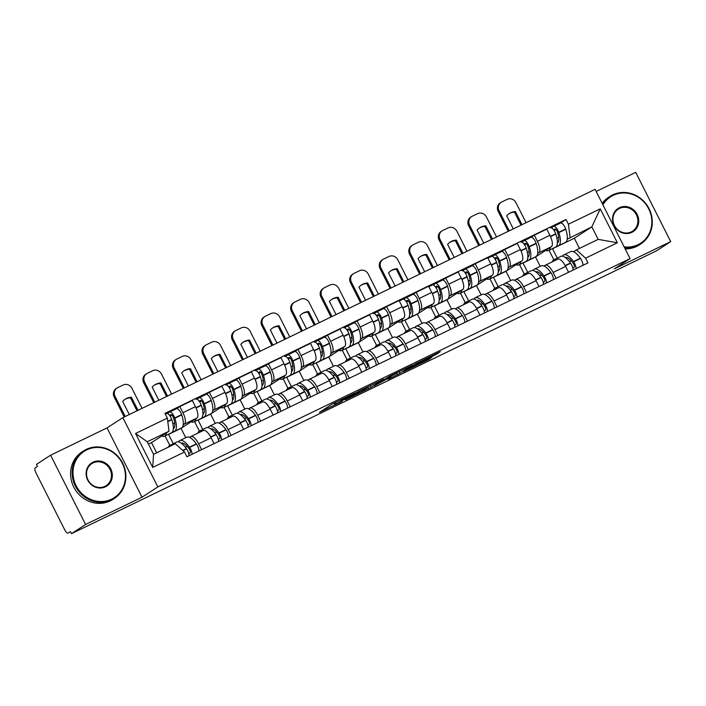<?xml version="1.0" encoding="UTF-8"?>
<svg xmlns="http://www.w3.org/2000/svg" width="706" height="706" viewBox="0 0 706 706"><rect width="100%" height="100%" fill="white"/><g stroke="black" fill="none" stroke-linecap="round" stroke-linejoin="round"><path stroke-width="1.06" d="M355.18 392.933L332.058 404.141L319.403 412.392L342.225 401.352L334.732 404.662L348.702 397.143L341.607 400.117L355.18 392.933M435.373 354.897L440.279 351.712L415.79 363.661L403.135 371.912L428.904 359.416L431.993 357.095L407.662 369.441L416.249 363.802L435.373 354.897L435.037 354.244M142.021 497.2L107.021 427.924L50.594 455.202L85.585 524.479L142.021 497.2L157.835 486.919L630.087 258.617L614.273 268.898L670.7 241.62L656.58 250.798L71.474 533.657L70.45 531.636L68.182 533.101A4.527 1.677 -115.8 0 0 68.253 533.065M85.585 524.479L71.474 533.657M383.64 379.21L357.986 391.609L345.331 399.861L371.1 387.356L383.605 379.148M389.447 376.289L412.666 365.134L400.002 373.386L388.062 379.272L390.824 376.863L374.056 385.988L389.447 376.289M50.594 455.202L36.483 464.38L37.497 466.401L35.3 467.831A4.527 1.677 -115.8 0 0 35.918 472.791L64.793 529.95A4.527 1.677 -115.8 0 0 68.182 533.101M107.021 427.924L122.844 417.643L595.096 189.34L630.087 258.617M670.7 241.62L635.709 172.343L596.164 191.458M189.535 437.393L190.682 436.643A10.422 3.865 64.2 0 1 190.841 436.555A10.422 3.865 64.2 0 1 198.642 443.809L201.598 449.678M169.511 433.775L168.54 434.402L173.252 443.73M185.749 437.694L181.036 428.365L196.85 418.076A10.422 3.865 -115.8 0 0 195.421 406.665L182.925 412.71A10.422 3.865 64.2 0 1 184.354 424.121L183.189 424.88M182.925 412.71L179.818 406.55L176.571 408.659M214.094 443.633L211.138 437.773A10.422 3.865 -115.8 0 0 203.337 430.51A10.422 3.865 -115.8 0 0 203.178 430.598M195.421 406.665L192.314 400.505L179.818 406.55M219.072 423.115L220.219 422.365A10.422 3.865 64.2 0 1 220.378 422.276A10.422 3.865 64.2 0 1 228.179 429.53L231.144 435.399M199.048 419.488L198.077 420.123L202.79 429.451M206.108 394.38L209.355 392.271L212.462 398.431A10.422 3.865 64.2 0 1 213.892 409.842L212.727 410.601M243.641 429.354L240.675 423.494A10.422 3.865 -115.8 0 0 232.874 416.231A10.422 3.865 -115.8 0 0 232.715 416.319M215.286 423.415L210.573 414.078L226.397 403.797A10.422 3.865 -115.8 0 0 224.967 392.386L221.852 386.226L209.355 392.271M248.609 408.827L249.756 408.086A10.422 3.865 64.2 0 1 249.915 407.997A10.422 3.865 64.2 0 1 257.716 415.252L260.682 421.12M228.585 405.209L227.614 405.844L232.327 415.172M235.645 380.102L238.893 377.992L242.008 384.152A10.422 3.865 64.2 0 1 243.438 395.563L242.264 396.322M273.178 415.075L270.213 409.206A10.422 3.865 -115.8 0 0 262.42 401.952A10.422 3.865 -115.8 0 0 262.261 402.041M244.823 409.127L240.111 399.799L255.934 389.518A10.422 3.865 -115.8 0 0 254.504 378.107L251.389 371.947L238.893 377.992M278.146 394.548L279.302 393.807A10.422 3.865 64.2 0 1 279.461 393.71A10.422 3.865 64.2 0 1 287.254 400.973L290.219 406.841M258.131 390.93L257.152 391.565L261.864 400.893M265.182 365.823L268.43 363.705L271.545 369.873A10.422 3.865 64.2 0 1 272.975 381.284L271.81 382.043M302.715 400.796L299.75 394.928A10.422 3.865 -115.8 0 0 291.957 387.673A10.422 3.865 -115.8 0 0 291.799 387.762M274.369 394.848L269.657 385.52L285.471 375.239A10.422 3.865 -115.8 0 0 284.041 363.828L280.935 357.668L268.43 363.705M307.692 380.269L308.84 379.519A10.422 3.865 64.2 0 1 308.999 379.431A10.422 3.865 64.2 0 1 316.8 386.694L319.756 392.554M287.669 376.651L286.698 377.286L291.41 386.614M294.729 351.544L297.976 349.426L301.083 355.586A10.422 3.865 64.2 0 1 302.512 366.996L301.347 367.755M332.252 386.517L329.296 380.649A10.422 3.865 -115.8 0 0 321.495 373.395A10.422 3.865 -115.8 0 0 321.336 373.483M303.907 380.569L299.194 371.241L315.008 360.96A10.422 3.865 -115.8 0 0 313.579 349.549L310.472 343.39L297.976 349.426M337.23 365.99L338.377 365.24A10.422 3.865 64.2 0 1 338.536 365.152A10.422 3.865 64.2 0 1 346.337 372.415L349.302 378.275M317.206 362.372L316.235 362.999L320.948 372.327M324.266 337.256L327.513 335.147L330.629 341.307A10.422 3.865 64.2 0 1 332.058 352.718L330.885 353.477M361.799 372.238L358.833 366.37A10.422 3.865 -115.8 0 0 351.032 359.107A10.422 3.865 -115.8 0 0 350.873 359.204M333.444 366.29L328.731 356.962L344.554 346.681A10.422 3.865 -115.8 0 0 343.125 335.271L340.01 329.111L327.513 335.147M366.767 351.712L367.923 350.961A10.422 3.865 64.2 0 1 368.073 350.873A10.422 3.865 64.2 0 1 375.874 358.127L378.84 363.996M346.752 348.093L345.772 348.72L350.485 358.048M353.803 322.977L357.051 320.868L360.166 327.028A10.422 3.865 64.2 0 1 361.596 338.439L360.431 339.198M391.336 357.951L388.371 352.091A10.422 3.865 -115.8 0 0 380.578 344.828A10.422 3.865 -115.8 0 0 380.419 344.916M362.981 352.012L358.269 342.684L374.092 332.394A10.422 3.865 -115.8 0 0 372.662 320.983L369.547 314.823L357.051 320.868M396.313 337.433L397.46 336.683A10.422 3.865 64.2 0 1 397.619 336.594A10.422 3.865 64.2 0 1 405.412 343.848L408.377 349.717M376.289 333.806L375.31 334.441L380.022 343.769M383.34 308.698L386.588 306.589L389.703 312.749A10.422 3.865 64.2 0 1 391.133 324.16L389.968 324.919M420.873 343.672L417.917 337.812A10.422 3.865 -115.8 0 0 410.115 330.549A10.422 3.865 -115.8 0 0 409.957 330.637M392.527 337.733L387.815 328.405L403.629 318.115A10.422 3.865 -115.8 0 0 402.199 306.704L399.093 300.544L386.588 306.589M425.85 323.145L426.998 322.404A10.422 3.865 64.2 0 1 427.156 322.315A10.422 3.865 64.2 0 1 434.958 329.57L437.914 335.438M405.826 319.527L404.856 320.162L409.568 329.49M412.886 294.42L416.134 292.31L419.24 298.47A10.422 3.865 64.2 0 1 420.67 309.881L419.505 310.64M450.419 329.393L447.454 323.524A10.422 3.865 -115.8 0 0 439.653 316.27A10.422 3.865 -115.8 0 0 439.494 316.359M422.064 323.445L417.352 314.117L433.166 303.836A10.422 3.865 -115.8 0 0 431.737 292.425L428.63 286.265L416.134 292.31M455.388 308.866L456.535 308.125A10.422 3.865 64.2 0 1 456.694 308.028A10.422 3.865 64.2 0 1 464.495 315.291L467.46 321.159M435.364 305.248L434.393 305.883L439.106 315.211M442.424 280.141L445.671 278.023L448.787 284.191A10.422 3.865 64.2 0 1 450.216 295.602L449.042 296.361M479.956 315.114L476.991 309.246A10.422 3.865 -115.8 0 0 469.19 301.991A10.422 3.865 -115.8 0 0 469.031 302.08M451.602 309.166L446.889 299.838L462.712 289.557A10.422 3.865 -115.8 0 0 461.283 278.146L458.168 271.986L445.671 278.023M484.925 294.587L486.081 293.837A10.422 3.865 64.2 0 1 486.24 293.749A10.422 3.865 64.2 0 1 494.032 301.012L496.998 306.872M464.91 290.969L463.93 291.604L468.643 300.933M471.961 265.862L475.209 263.744L478.324 269.904A10.422 3.865 64.2 0 1 479.753 281.315L478.589 282.073M509.494 300.835L506.529 294.967A10.422 3.865 -115.8 0 0 498.736 287.713A10.422 3.865 -115.8 0 0 498.577 287.801M481.139 294.887L476.426 285.559L492.25 275.278A10.422 3.865 -115.8 0 0 490.82 263.868L487.705 257.708L475.209 263.744M514.471 280.308L515.618 279.558A10.422 3.865 64.2 0 1 515.777 279.47A10.422 3.865 64.2 0 1 523.57 286.733L526.535 292.593M494.447 276.69L493.476 277.317L498.18 286.645M501.507 251.574L504.755 249.465L507.861 255.625A10.422 3.865 64.2 0 1 509.291 267.036L508.126 267.795M539.031 286.557L536.075 280.688A10.422 3.865 -115.8 0 0 528.273 273.425A10.422 3.865 -115.8 0 0 528.114 273.522M510.685 280.609L505.973 271.28L521.787 260.999A10.422 3.865 -115.8 0 0 520.357 249.589L517.251 243.429L504.755 249.465M544.008 266.03L545.156 265.279A10.422 3.865 64.2 0 1 545.314 265.191A10.422 3.865 64.2 0 1 553.116 272.445L556.072 278.314M523.984 262.411L523.014 263.038L527.726 272.366M531.044 237.295L534.292 235.186L537.398 241.346A10.422 3.865 64.2 0 1 538.828 252.757L537.663 253.516M568.577 272.269L565.612 266.409A10.422 3.865 -115.8 0 0 557.811 259.146A10.422 3.865 -115.8 0 0 557.652 259.234M540.222 266.33L535.51 257.002L551.333 246.721A10.422 3.865 -115.8 0 0 549.903 235.301L546.788 229.141L534.292 235.186M535.51 257.002L523.014 263.038M505.973 271.28L493.476 277.317M476.426 285.559L463.93 291.604M446.889 299.838L434.393 305.883M417.352 314.117L404.856 320.162M387.815 328.405L375.31 334.441M358.269 342.684L345.772 348.72M328.731 356.962L316.235 362.999M299.194 371.241L286.698 377.286M269.657 385.52L257.152 391.565M240.111 399.799L227.614 405.844M210.573 414.078L198.077 420.123M181.036 428.365L168.54 434.402M156.635 452.82L151.499 442.644L169.016 431.251L147.245 441.779L153.564 454.302L175.344 443.774L184.513 452.034L186.905 456.782L587.966 262.897L585.565 258.149L576.396 249.889L598.176 239.369L591.849 226.847L567.2 239.237M151.499 442.644L148.428 444.127M184.513 452.034L152.699 467.416L135.561 433.484L167.366 418.102L169.016 431.251M570.077 237.375L568.427 224.226L566.027 219.478L164.975 413.363L167.366 418.102M568.427 224.226L600.241 208.844L617.379 242.776L585.565 258.149M157.835 486.919L122.844 417.643M579.467 248.406L574.331 238.231L591.849 226.847L600.241 208.844M573.546 251.751L576.396 249.889M553.522 248.124L552.551 248.759L557.263 258.087M574.331 238.231L552.551 248.759M560.582 223.017L566.027 219.478M152.699 467.416L153.564 454.302M135.561 433.484L147.245 441.779M598.176 239.369L617.379 242.776M361.613 389.906L348.738 398.069L360.51 392.059L368.426 386.844L361.543 389.774M397.257 372.989L384.285 379.784L397.257 372.989M169.652 415.481L170.852 414.696A2.771 1.033 64.2 0 1 170.896 414.669A2.771 1.033 64.2 0 1 173.367 417.546L173.473 417.846A14.27 5.295 64.2 0 1 173.385 428.613A14.27 5.295 64.2 0 1 173.349 428.63M172.67 431.569A17.209 6.389 -115.8 0 0 174.453 431.384L181.363 428.039A17.209 6.389 -115.8 0 0 181.619 427.898A17.209 6.389 -115.8 0 0 181.724 414.907L181.627 414.616A5.719 2.118 -115.8 0 0 176.526 408.677A5.719 2.118 -115.8 0 0 176.438 408.73L169.705 411.986M174.453 431.384A17.209 6.389 -115.8 0 0 174.709 431.234A17.209 6.389 -115.8 0 0 174.814 418.243L174.717 417.952A5.719 2.118 -115.8 0 0 169.616 412.022A5.719 2.118 -115.8 0 0 169.528 412.066L167.366 413.469M165.345 414.095L166.501 413.531A5.719 2.118 64.2 0 1 166.581 413.487A5.719 2.118 64.2 0 1 171.682 419.417L171.787 419.708A17.209 6.389 64.2 0 1 171.682 432.699A17.209 6.389 64.2 0 1 171.417 432.849L164.507 436.193A17.209 6.389 -115.8 0 0 164.772 436.043A17.209 6.389 -115.8 0 0 166.342 432.99M161.656 436.043A17.209 6.389 -115.8 0 0 164.507 436.193M172.123 445.336A17.209 6.389 -115.8 0 0 169.828 445.389L176.738 442.044A17.209 6.389 64.2 0 1 186.41 448.663L186.578 448.91A5.719 2.118 64.2 0 1 188.979 455.785M165.045 435.929L169.819 445.389A17.209 6.389 -115.8 0 0 168.355 447.154M192.006 454.32A5.719 2.118 -115.8 0 0 189.614 447.445L189.437 447.198A17.209 6.389 -115.8 0 0 179.765 440.579A17.209 6.389 -115.8 0 0 178.521 441.859M198.915 450.975A5.719 2.118 -115.8 0 0 196.524 444.1L196.347 443.853A17.209 6.389 -115.8 0 0 186.675 437.243L179.765 440.579M181.248 443.147A14.27 5.295 64.2 0 1 189.067 448.716L189.234 448.963A2.771 1.033 64.2 0 1 190.135 452.864L188.784 453.746M185.466 447.392L186.596 446.66A14.27 5.295 64.2 0 1 186.437 445.557M186.596 446.66L185.36 447.26M174.691 423.062A14.27 5.295 64.2 0 1 174.656 423.035L172.917 423.874M170.19 416.275L171.955 415.128M142.065 408.35L131.934 388.291A6.795 6.301 57 0 0 123.197 384.982L117.699 387.638A6.795 6.301 57 0 0 117.055 388A6.795 6.301 57 0 0 115.078 396.437L114.16 397.037L124.23 416.972M125.209 416.496L115.078 396.437M137.008 410.795L130.451 397.813A14.041 13.026 57 0 0 124.785 399.481M114.16 397.037A6.795 6.301 -123 0 1 116.137 388.6L117.055 388M129.286 414.528L122.667 401.423A14.041 13.026 57 0 1 125.244 399.172A14.041 13.026 57 0 1 131.378 397.213L130.451 397.813M137.997 410.318L131.378 397.213M199.189 401.202L200.389 400.417A2.771 1.033 64.2 0 1 200.433 400.39A2.771 1.033 64.2 0 1 202.913 403.267L203.01 403.567A14.27 5.295 64.2 0 1 202.922 414.334A14.27 5.295 64.2 0 1 202.896 414.351M202.207 417.29A17.209 6.389 -115.8 0 0 203.99 417.105L210.9 413.76A17.209 6.389 -115.8 0 0 211.165 413.619A17.209 6.389 -115.8 0 0 211.262 400.629L211.165 400.328A5.719 2.118 -115.8 0 0 206.064 394.398A5.719 2.118 -115.8 0 0 205.975 394.451L199.251 397.699M203.99 417.105A17.209 6.389 -115.8 0 0 204.246 416.955A17.209 6.389 -115.8 0 0 204.352 403.964L204.255 403.673A5.719 2.118 -115.8 0 0 199.154 397.743A5.719 2.118 -115.8 0 0 199.066 397.787L196.912 399.19M196.127 399.208L196.039 399.252A5.719 2.118 64.2 0 1 196.127 399.208A5.719 2.118 64.2 0 1 201.228 405.138L201.325 405.429A17.209 6.389 64.2 0 1 201.219 418.42A17.209 6.389 64.2 0 1 200.954 418.57L194.044 421.906A17.209 6.389 -115.8 0 0 194.309 421.764A17.209 6.389 -115.8 0 0 195.88 418.711M191.194 421.756A17.209 6.389 -115.8 0 0 194.044 421.906M201.987 431.163A17.209 6.389 -115.8 0 0 199.366 431.11L206.276 427.765A17.209 6.389 64.2 0 1 215.948 434.384L216.115 434.622A5.719 2.118 64.2 0 1 218.516 441.506M194.582 421.65L199.366 431.11A17.209 6.389 -115.8 0 0 197.777 433.202M221.543 440.041A5.719 2.118 -115.8 0 0 219.151 433.157L218.975 432.919A17.209 6.389 -115.8 0 0 209.303 426.3A17.209 6.389 -115.8 0 0 208.058 427.58M228.453 436.696A5.719 2.118 -115.8 0 0 226.061 429.822L225.885 429.575A17.209 6.389 -115.8 0 0 216.221 422.956L209.303 426.3M210.785 428.869A14.27 5.295 64.2 0 1 218.604 434.437L218.781 434.684A2.771 1.033 64.2 0 1 219.672 438.585L218.322 439.467M215.003 433.113L216.133 432.381A14.27 5.295 64.2 0 1 215.974 431.278M216.133 432.381L214.898 432.981M204.228 408.783A14.27 5.295 64.2 0 1 204.193 408.748L202.454 409.595M199.736 401.996L201.492 400.849M171.602 394.072L161.471 374.012A6.795 6.301 57 0 0 152.734 370.703L147.245 373.35A6.795 6.301 57 0 0 146.601 373.721A6.795 6.301 57 0 0 144.624 382.158L143.697 382.758L153.767 402.694M154.755 402.217L144.624 382.158M166.545 396.516L159.988 383.534A14.041 13.026 57 0 0 154.323 385.202M143.697 382.758A6.795 6.301 -123 0 1 145.674 374.312L146.601 373.721M158.824 400.249L152.205 387.144A14.041 13.026 57 0 1 154.782 384.894A14.041 13.026 57 0 1 160.915 382.934L159.988 383.534M167.534 396.04L160.915 382.934M228.726 386.914L229.935 386.138A2.771 1.033 64.2 0 1 229.98 386.111A2.771 1.033 64.2 0 1 232.45 388.988L232.548 389.28A14.27 5.295 64.2 0 1 232.459 400.046A14.27 5.295 64.2 0 1 232.433 400.073M231.745 403.011A17.209 6.389 -115.8 0 0 233.527 402.826L240.437 399.481A17.209 6.389 -115.8 0 0 240.702 399.331A17.209 6.389 -115.8 0 0 240.808 386.35L240.702 386.05A5.719 2.118 -115.8 0 0 235.601 380.119A5.719 2.118 -115.8 0 0 235.522 380.163L228.788 383.42M233.527 402.826A17.209 6.389 -115.8 0 0 233.792 402.676A17.209 6.389 -115.8 0 0 233.889 389.686L233.792 389.394A5.719 2.118 -115.8 0 0 228.691 383.464A5.719 2.118 -115.8 0 0 228.603 383.508L226.45 384.911M225.664 384.929L225.576 384.973A5.719 2.118 64.2 0 1 225.664 384.929A5.719 2.118 64.2 0 1 230.765 390.859L230.862 391.15A17.209 6.389 64.2 0 1 230.756 404.141A17.209 6.389 64.2 0 1 230.5 404.291L223.59 407.627A17.209 6.389 -115.8 0 0 223.846 407.486A17.209 6.389 -115.8 0 0 225.417 404.432M220.731 407.477A17.209 6.389 -115.8 0 0 223.59 407.627M231.524 416.884A17.209 6.389 -115.8 0 0 228.903 416.822L235.813 413.487A17.209 6.389 64.2 0 1 245.485 420.096L245.662 420.344A5.719 2.118 64.2 0 1 248.053 427.218M228.903 416.822A17.209 6.389 -115.8 0 0 227.323 418.914M251.08 425.753A5.719 2.118 -115.8 0 0 248.689 418.879L248.512 418.632A17.209 6.389 -115.8 0 0 238.849 412.022A17.209 6.389 -115.8 0 0 237.595 413.301M257.999 422.417A5.719 2.118 -115.8 0 0 255.598 415.543L255.431 415.296A17.209 6.389 -115.8 0 0 245.759 408.677L238.849 412.022M228.903 416.831L224.12 407.371M240.322 414.59A14.27 5.295 64.2 0 1 248.141 420.158L248.318 420.397A2.771 1.033 64.2 0 1 249.218 424.306L247.859 425.188M244.55 418.834L245.67 418.102A14.27 5.295 64.2 0 1 245.52 416.999M245.67 418.102L244.444 418.693M233.765 394.504A14.27 5.295 64.2 0 1 233.739 394.469L231.992 395.316M229.273 387.718L231.03 386.57M201.148 379.793L191.017 359.733A6.795 6.301 57 0 0 182.272 356.415L176.782 359.072A6.795 6.301 57 0 0 176.138 359.433A6.795 6.301 57 0 0 174.161 367.879L173.235 368.479L183.304 388.415M184.292 387.938L174.161 367.879M196.091 382.237L189.535 369.256A14.041 13.026 57 0 0 183.869 370.924M173.235 368.479A6.795 6.301 -123 0 1 175.22 360.034L176.138 359.433M188.361 385.97L181.742 372.865A14.041 13.026 57 0 1 184.319 370.615A14.041 13.026 57 0 1 190.452 368.656L189.535 369.256M197.071 381.761L190.452 368.656M258.272 372.636L259.473 371.85A2.771 1.033 64.2 0 1 259.517 371.833A2.771 1.033 64.2 0 1 261.988 374.709L262.085 375.001A14.27 5.295 64.2 0 1 262.005 385.767A14.27 5.295 64.2 0 1 261.97 385.785M261.291 388.732A17.209 6.389 -115.8 0 0 263.064 388.547L269.974 385.202A17.209 6.389 -115.8 0 0 270.239 385.052A17.209 6.389 -115.8 0 0 270.345 372.062L270.248 371.771A5.719 2.118 -115.8 0 0 265.147 365.84A5.719 2.118 -115.8 0 0 265.059 365.885L258.325 369.141M263.064 388.547A17.209 6.389 -115.8 0 0 263.329 388.397A17.209 6.389 -115.8 0 0 263.435 375.407L263.329 375.115A5.719 2.118 -115.8 0 0 258.237 369.176A5.719 2.118 -115.8 0 0 258.149 369.229L255.987 370.632M255.201 370.641L255.113 370.694A5.719 2.118 64.2 0 1 255.201 370.641A5.719 2.118 64.2 0 1 260.302 376.58L260.399 376.872A17.209 6.389 64.2 0 1 260.302 389.862A17.209 6.389 64.2 0 1 260.037 390.012L253.127 393.348A17.209 6.389 -115.8 0 0 253.383 393.198A17.209 6.389 -115.8 0 0 254.963 390.153M250.268 393.198A17.209 6.389 -115.8 0 0 253.127 393.348M261.07 402.605A17.209 6.389 -115.8 0 0 258.44 402.544L265.359 399.208A17.209 6.389 64.2 0 1 275.022 405.818L275.199 406.065A5.719 2.118 64.2 0 1 277.59 412.939M253.666 393.092L258.44 402.552A17.209 6.389 -115.8 0 0 256.86 404.635M280.626 411.474A5.719 2.118 -115.8 0 0 278.226 404.6L278.058 404.353A17.209 6.389 -115.8 0 0 268.386 397.743A17.209 6.389 -115.8 0 0 267.133 399.022M287.536 408.139A5.719 2.118 -115.8 0 0 285.136 401.264L284.968 401.017A17.209 6.389 -115.8 0 0 275.296 394.398L268.386 397.743M269.868 400.311A14.27 5.295 64.2 0 1 277.679 405.871L277.855 406.118A2.771 1.033 64.2 0 1 278.755 410.027L277.405 410.91M274.087 404.556L275.216 403.823A14.27 5.295 64.2 0 1 275.058 402.72M275.216 403.823L273.981 404.414M263.312 380.225A14.27 5.295 64.2 0 1 263.276 380.19L261.538 381.037M258.811 373.439L260.567 372.291M230.685 365.505L220.554 345.455A6.795 6.301 57 0 0 211.809 342.136L206.32 344.793A6.795 6.301 57 0 0 205.675 345.155A6.795 6.301 57 0 0 203.699 353.6L202.781 354.2L212.85 374.136M213.83 373.659L203.699 353.6M225.629 367.95L219.072 354.968A14.041 13.026 57 0 0 213.406 356.645M202.781 354.2A6.795 6.301 -123 0 1 204.758 345.755L205.675 345.155M217.907 371.691L211.279 358.586A14.041 13.026 57 0 1 213.856 356.336A14.041 13.026 57 0 1 219.99 354.377L219.072 354.968M226.617 367.482L219.99 354.377M287.81 358.357L289.01 357.571A2.771 1.033 64.2 0 1 289.054 357.554A2.771 1.033 64.2 0 1 291.525 360.431L291.631 360.722A14.27 5.295 64.2 0 1 291.543 371.488A14.27 5.295 64.2 0 1 291.516 371.506M290.828 374.445A17.209 6.389 -115.8 0 0 292.611 374.259L299.52 370.924A17.209 6.389 -115.8 0 0 299.776 370.774A17.209 6.389 -115.8 0 0 299.882 357.783L299.785 357.492A5.719 2.118 -115.8 0 0 294.684 351.562A5.719 2.118 -115.8 0 0 294.596 351.606L287.863 354.862M292.611 374.259A17.209 6.389 -115.8 0 0 292.866 374.118A17.209 6.389 -115.8 0 0 292.972 361.128L292.875 360.837A5.719 2.118 -115.8 0 0 287.774 354.897A5.719 2.118 -115.8 0 0 287.686 354.95L285.524 356.353M284.747 356.362L284.659 356.415A5.719 2.118 64.2 0 1 284.747 356.362A5.719 2.118 64.2 0 1 289.839 362.293L289.945 362.593A17.209 6.389 64.2 0 1 289.839 375.583A17.209 6.389 64.2 0 1 289.575 375.724L282.665 379.069A17.209 6.389 -115.8 0 0 282.93 378.919A17.209 6.389 -115.8 0 0 284.5 375.874M279.814 378.919A17.209 6.389 -115.8 0 0 282.665 379.069M290.607 388.326A17.209 6.389 -115.8 0 0 287.986 388.265L294.896 384.929A17.209 6.389 64.2 0 1 304.568 391.539L304.736 391.786A5.719 2.118 64.2 0 1 307.136 398.661M287.986 388.265A17.209 6.389 -115.8 0 0 286.398 390.356M310.163 397.196A5.719 2.118 -115.8 0 0 307.772 390.321L307.595 390.074A17.209 6.389 -115.8 0 0 297.923 383.464A17.209 6.389 -115.8 0 0 296.679 384.744M317.073 393.851A5.719 2.118 -115.8 0 0 314.682 386.976L314.505 386.738A17.209 6.389 -115.8 0 0 304.833 380.119L297.923 383.464M287.977 388.265L283.203 378.813M299.406 386.032A14.27 5.295 64.2 0 1 307.225 391.592L307.392 391.839A2.771 1.033 64.2 0 1 308.293 395.748L306.942 396.622M303.624 390.277L304.754 389.544A14.27 5.295 64.2 0 1 304.595 388.441M304.754 389.544L303.518 390.136M292.849 365.946A14.27 5.295 64.2 0 1 292.813 365.911L291.075 366.749M288.348 359.151L290.113 358.013M260.223 351.226L250.092 331.176A6.795 6.301 57 0 0 241.355 327.858L235.857 330.514A6.795 6.301 57 0 0 235.222 330.876A6.795 6.301 57 0 0 233.236 339.321L232.318 339.921L242.387 359.848M243.367 359.38L233.236 339.321M255.166 353.671L248.609 340.689A14.041 13.026 57 0 0 242.943 342.366M232.318 339.921A6.795 6.301 -123 0 1 234.295 331.476L235.222 330.876M247.444 357.404L240.825 344.307A14.041 13.026 57 0 1 243.402 342.057A14.041 13.026 57 0 1 249.536 340.089L248.609 340.689M256.154 353.194L249.536 340.089M317.347 344.078L318.556 343.292A2.771 1.033 64.2 0 1 318.591 343.266A2.771 1.033 64.2 0 1 321.071 346.152L321.168 346.443A14.27 5.295 64.2 0 1 321.08 357.21A14.27 5.295 64.2 0 1 321.053 357.227M320.365 360.166A17.209 6.389 -115.8 0 0 322.148 359.981L329.058 356.645A17.209 6.389 -115.8 0 0 329.323 356.495A17.209 6.389 -115.8 0 0 329.42 343.504L329.323 343.213A5.719 2.118 -115.8 0 0 324.222 337.274A5.719 2.118 -115.8 0 0 324.133 337.327L317.409 340.583M322.148 359.981A17.209 6.389 -115.8 0 0 322.404 359.839A17.209 6.389 -115.8 0 0 322.51 346.849L322.413 346.549A5.719 2.118 -115.8 0 0 317.312 340.619A5.719 2.118 -115.8 0 0 317.223 340.671L315.07 342.075M314.285 342.083L314.196 342.136A5.719 2.118 64.2 0 1 314.285 342.083A5.719 2.118 64.2 0 1 319.386 348.014L319.483 348.314A17.209 6.389 64.2 0 1 319.377 361.295A17.209 6.389 64.2 0 1 319.121 361.446L312.202 364.79A17.209 6.389 -115.8 0 0 312.467 364.64A17.209 6.389 -115.8 0 0 314.038 361.587M309.352 364.64A17.209 6.389 -115.8 0 0 312.202 364.79M320.145 374.048A17.209 6.389 -115.8 0 0 317.524 373.986L324.433 370.641A17.209 6.389 64.2 0 1 334.106 377.26L334.282 377.507A5.719 2.118 64.2 0 1 336.674 384.382M312.74 364.525L317.524 373.986A17.209 6.389 -115.8 0 0 315.935 376.077M339.701 382.917A5.719 2.118 -115.8 0 0 337.309 376.042L337.133 375.795A17.209 6.389 -115.8 0 0 327.46 369.176A17.209 6.389 -115.8 0 0 326.216 370.456M346.611 379.572A5.719 2.118 -115.8 0 0 344.219 372.697L344.043 372.45A17.209 6.389 -115.8 0 0 334.379 365.84L327.46 369.176M328.943 371.744A14.27 5.295 64.2 0 1 336.762 377.313L336.938 377.56A2.771 1.033 64.2 0 1 337.83 381.469L336.48 382.343M333.161 375.989L334.291 375.257A14.27 5.295 64.2 0 1 334.132 374.162M334.291 375.257L333.055 375.857M322.386 351.659A14.27 5.295 64.2 0 1 322.36 351.632L320.612 352.47M317.894 344.872L319.65 343.734M289.76 336.947L279.629 316.888A6.795 6.301 57 0 0 270.892 313.579L265.403 316.235A6.795 6.301 57 0 0 264.759 316.597A6.795 6.301 57 0 0 262.782 325.042L261.855 325.642L271.925 345.569M272.913 345.093L262.782 325.042M284.712 339.392L278.146 326.41A14.041 13.026 57 0 0 272.481 328.087M261.855 325.642A6.795 6.301 -123 0 1 263.832 317.197L264.759 316.597M276.981 343.125L270.363 330.02A14.041 13.026 57 0 1 272.94 327.769A14.041 13.026 57 0 1 279.073 325.81L278.146 326.41M285.692 338.915L279.073 325.81M111.663 499.142A27.631 25.628 57 0 0 122.314 463.33A27.631 25.628 57 0 0 86.767 449.863A27.631 25.628 57 0 0 76.116 485.666A27.631 25.628 57 0 0 111.663 499.142M86.247 449.395A28.311 26.263 -123 0 1 121.891 461.742A28.311 26.263 -123 0 1 114.434 498.374A28.311 26.263 -123 0 1 111.76 499.883A28.311 26.263 -123 0 1 76.124 487.537A28.311 26.263 -123 0 1 83.573 450.905A28.311 26.263 -123 0 1 86.247 449.395M105.441 486.822A13.82 12.814 -123 0 1 87.668 480.08A13.82 12.814 -123 0 1 92.989 462.183A13.82 12.814 -123 0 1 110.763 468.916A13.82 12.814 -123 0 1 105.441 486.822M93.086 462.924A13.14 12.187 57 0 0 91.842 463.621A13.14 12.187 57 0 0 88.382 480.627A13.14 12.187 57 0 0 104.92 486.355A13.14 12.187 57 0 0 106.165 485.649A13.14 12.187 57 0 0 109.624 468.652A13.14 12.187 57 0 0 93.086 462.924M114.434 498.374L112.872 499.389A28.311 26.263 -123 0 1 110.198 500.898A28.311 26.263 -123 0 1 74.562 488.552A28.311 26.263 -123 0 1 82.011 451.919L83.573 450.905M624.157 246.862A27.631 25.628 57 0 0 638.074 244.655A27.631 25.628 57 0 0 648.726 208.852A27.631 25.628 57 0 0 613.179 195.377A27.631 25.628 57 0 0 602.933 204.855M602.518 204.034A28.311 26.263 -123 0 1 609.984 196.418A28.311 26.263 -123 0 1 612.658 194.909A28.311 26.263 -123 0 1 648.293 207.255A28.311 26.263 -123 0 1 640.845 243.897A28.311 26.263 -123 0 1 638.162 245.406A28.311 26.263 -123 0 1 624.598 247.735M631.852 232.336A13.82 12.814 -123 0 1 614.079 225.602A13.82 12.814 -123 0 1 619.4 207.696A13.82 12.814 -123 0 1 637.174 214.43A13.82 12.814 -123 0 1 631.852 232.336M619.497 208.446A13.14 12.187 57 0 0 618.253 209.144A13.14 12.187 57 0 0 614.794 226.141A13.14 12.187 57 0 0 631.332 231.868A13.14 12.187 57 0 0 632.576 231.171A13.14 12.187 57 0 0 636.035 214.174A13.14 12.187 57 0 0 619.497 208.446M640.845 243.897L639.283 244.911A28.311 26.263 -123 0 1 636.609 246.42A28.311 26.263 -123 0 1 625.172 248.883M602.156 203.31A28.311 26.263 -123 0 1 608.422 197.433L609.984 196.418M346.884 329.799L348.093 329.014A2.771 1.033 64.2 0 1 348.137 328.987A2.771 1.033 64.2 0 1 350.608 331.864L350.705 332.164A14.27 5.295 64.2 0 1 350.617 342.931A14.27 5.295 64.2 0 1 350.591 342.948M349.902 345.887A17.209 6.389 -115.8 0 0 351.685 345.702L358.595 342.357A17.209 6.389 -115.8 0 0 358.86 342.216A17.209 6.389 -115.8 0 0 358.966 329.225L358.86 328.934A5.719 2.118 -115.8 0 0 353.768 322.995A5.719 2.118 -115.8 0 0 353.68 323.048L346.946 326.304M351.685 345.702A17.209 6.389 -115.8 0 0 351.95 345.552A17.209 6.389 -115.8 0 0 352.047 332.57L351.95 332.27A5.719 2.118 -115.8 0 0 346.849 326.34A5.719 2.118 -115.8 0 0 346.77 326.384L344.607 327.787M343.822 327.805L343.734 327.849A5.719 2.118 64.2 0 1 343.822 327.805A5.719 2.118 64.2 0 1 348.923 333.735L349.02 334.026A17.209 6.389 64.2 0 1 348.914 347.017A17.209 6.389 64.2 0 1 348.658 347.167L341.748 350.511A17.209 6.389 -115.8 0 0 342.004 350.361A17.209 6.389 -115.8 0 0 343.575 347.308M338.889 350.361A17.209 6.389 -115.8 0 0 341.748 350.511M349.691 359.76A17.209 6.389 -115.8 0 0 347.061 359.707L353.971 356.362A17.209 6.389 64.2 0 1 363.643 362.981L363.819 363.228A5.719 2.118 64.2 0 1 366.211 370.103M342.278 350.247L347.061 359.707A17.209 6.389 -115.8 0 0 345.481 361.799M369.247 368.638A5.719 2.118 -115.8 0 0 366.846 361.763L366.67 361.516A17.209 6.389 -115.8 0 0 357.007 354.897A17.209 6.389 -115.8 0 0 355.753 356.177M376.157 365.293A5.719 2.118 -115.8 0 0 373.756 358.419L373.589 358.171A17.209 6.389 -115.8 0 0 363.917 351.562L357.007 354.897M358.48 357.465A14.27 5.295 64.2 0 1 366.299 363.034L366.476 363.281A2.771 1.033 64.2 0 1 367.376 367.182L366.017 368.064M362.707 361.71L363.828 360.978A14.27 5.295 64.2 0 1 363.678 359.875M363.828 360.978L362.602 361.578M351.923 337.38A14.27 5.295 64.2 0 1 351.897 337.353L350.15 338.192M347.431 330.593L349.188 329.455M319.306 322.668L309.175 302.609A6.795 6.301 57 0 0 300.429 299.3L294.94 301.956A6.795 6.301 57 0 0 294.296 302.318A6.795 6.301 57 0 0 292.319 310.755L291.393 311.355L301.462 331.29M302.45 330.814L292.319 310.755M314.249 325.113L307.692 312.131A14.041 13.026 57 0 0 302.027 313.799M291.393 311.355A6.795 6.301 -123 0 1 293.378 302.918L294.296 302.318M306.519 328.846L299.9 315.741A14.041 13.026 57 0 1 302.477 313.49A14.041 13.026 57 0 1 308.61 311.531L307.692 312.131M315.229 324.636L308.61 311.531M376.43 315.52L377.631 314.735A2.771 1.033 64.2 0 1 377.675 314.708A2.771 1.033 64.2 0 1 380.146 317.585L380.243 317.885A14.27 5.295 64.2 0 1 380.163 328.652A14.27 5.295 64.2 0 1 380.128 328.669M379.449 331.608A17.209 6.389 -115.8 0 0 381.222 331.423L388.141 328.078A17.209 6.389 -115.8 0 0 388.397 327.937A17.209 6.389 -115.8 0 0 388.503 314.947L388.406 314.647A5.719 2.118 -115.8 0 0 383.305 308.716A5.719 2.118 -115.8 0 0 383.217 308.769L376.483 312.017M381.222 331.423A17.209 6.389 -115.8 0 0 381.487 331.273A17.209 6.389 -115.8 0 0 381.593 318.282L381.487 317.991A5.719 2.118 -115.8 0 0 376.395 312.061A5.719 2.118 -115.8 0 0 376.307 312.105L374.145 313.508M373.359 313.526L373.271 313.57A5.719 2.118 64.2 0 1 373.359 313.526A5.719 2.118 64.2 0 1 378.46 319.456L378.557 319.747A17.209 6.389 64.2 0 1 378.46 332.738A17.209 6.389 64.2 0 1 378.195 332.888L371.285 336.224A17.209 6.389 -115.8 0 0 371.55 336.082A17.209 6.389 -115.8 0 0 373.121 333.029M368.435 336.074A17.209 6.389 -115.8 0 0 371.285 336.224M379.228 345.481A17.209 6.389 -115.8 0 0 376.607 345.428L383.517 342.083A17.209 6.389 64.2 0 1 393.18 348.702L393.357 348.94A5.719 2.118 64.2 0 1 395.748 355.824M371.824 335.968L376.598 345.428A17.209 6.389 -115.8 0 0 375.018 347.52M398.784 354.359A5.719 2.118 -115.8 0 0 396.384 347.476L396.216 347.237A17.209 6.389 -115.8 0 0 386.544 340.619A17.209 6.389 -115.8 0 0 385.291 341.898M405.694 351.014A5.719 2.118 -115.8 0 0 403.302 344.14L403.126 343.893A17.209 6.389 -115.8 0 0 393.454 337.274L386.544 340.619M388.026 343.187A14.27 5.295 64.2 0 1 395.837 348.755L396.013 349.002A2.771 1.033 64.2 0 1 396.913 352.903L395.563 353.785M392.245 347.431L393.374 346.699A14.27 5.295 64.2 0 1 393.216 345.596M393.374 346.699L392.139 347.299M381.469 323.101A14.27 5.295 64.2 0 1 381.434 323.066L379.696 323.913M376.969 316.314L378.734 315.167M348.843 308.39L338.712 288.33A6.795 6.301 57 0 0 329.967 285.021L324.478 287.669A6.795 6.301 57 0 0 323.833 288.039A6.795 6.301 57 0 0 321.857 296.476L320.939 297.076L331.008 317.012M331.988 316.535L321.857 296.476M343.787 310.834L337.23 297.853A14.041 13.026 57 0 0 331.564 299.52M320.939 297.076A6.795 6.301 -123 0 1 322.916 288.63L323.833 288.039M336.065 314.567L329.437 301.462A14.041 13.026 57 0 1 332.014 299.212A14.041 13.026 57 0 1 338.148 297.252L337.23 297.853M344.775 310.358L338.148 297.252M405.968 301.233L407.168 300.456A2.771 1.033 64.2 0 1 407.212 300.429A2.771 1.033 64.2 0 1 409.683 303.306L409.789 303.598A14.27 5.295 64.2 0 1 409.701 314.364A14.27 5.295 64.2 0 1 409.674 314.391M408.986 317.329A17.209 6.389 -115.8 0 0 410.768 317.144L417.678 313.799A17.209 6.389 -115.8 0 0 417.934 313.649A17.209 6.389 -115.8 0 0 418.04 300.668L417.943 300.368A5.719 2.118 -115.8 0 0 412.842 294.437A5.719 2.118 -115.8 0 0 412.754 294.49L406.021 297.738M410.768 317.144A17.209 6.389 -115.8 0 0 411.024 316.994A17.209 6.389 -115.8 0 0 411.13 304.004L411.033 303.712A5.719 2.118 -115.8 0 0 405.932 297.782A5.719 2.118 -115.8 0 0 405.844 297.826L403.682 299.229M399.314 300.985L402.817 299.291A5.719 2.118 64.2 0 1 402.905 299.247A5.719 2.118 64.2 0 1 407.997 305.177L408.103 305.469A17.209 6.389 64.2 0 1 407.997 318.459A17.209 6.389 64.2 0 1 407.733 318.609L400.823 321.945A17.209 6.389 -115.8 0 0 401.087 321.804A17.209 6.389 -115.8 0 0 402.658 318.75M397.972 321.795A17.209 6.389 -115.8 0 0 400.823 321.945M408.765 331.202A17.209 6.389 -115.8 0 0 406.144 331.14L413.054 327.805A17.209 6.389 64.2 0 1 422.726 334.415L422.894 334.662A5.719 2.118 64.2 0 1 425.294 341.536M401.361 321.689L406.135 331.149A17.209 6.389 -115.8 0 0 404.556 333.241M428.321 340.071A5.719 2.118 -115.8 0 0 425.93 333.197L425.753 332.95A17.209 6.389 -115.8 0 0 416.081 326.34A17.209 6.389 -115.8 0 0 414.837 327.619M435.231 336.736A5.719 2.118 -115.8 0 0 432.84 329.861L432.663 329.614A17.209 6.389 -115.8 0 0 422.991 322.995L416.081 326.34M417.564 328.908A14.27 5.295 64.2 0 1 425.383 334.476L425.55 334.715A2.771 1.033 64.2 0 1 426.45 338.624L425.1 339.507M421.782 333.153L422.912 332.42A14.27 5.295 64.2 0 1 422.753 331.317M422.912 332.42L421.676 333.011M411.007 308.822A14.27 5.295 64.2 0 1 410.971 308.787L409.233 309.634M406.506 302.036L408.271 300.888M378.381 294.111L368.25 274.052A6.795 6.301 57 0 0 359.513 270.742L354.015 273.39A6.795 6.301 57 0 0 353.379 273.751A6.795 6.301 57 0 0 351.394 282.197L350.476 282.797L360.545 302.733M361.534 302.256L351.394 282.197M373.324 296.555L366.767 283.574A14.041 13.026 57 0 0 361.101 285.242M350.476 282.797A6.795 6.301 -123 0 1 352.453 274.352L353.379 273.751M365.602 300.288L358.983 287.183A14.041 13.026 57 0 1 361.56 284.933A14.041 13.026 57 0 1 367.694 282.974L366.767 283.574M374.312 296.079L367.694 282.974M435.505 286.954L436.714 286.168A2.771 1.033 64.2 0 1 436.749 286.151A2.771 1.033 64.2 0 1 439.229 289.028L439.326 289.319A14.27 5.295 64.2 0 1 439.238 300.085A14.27 5.295 64.2 0 1 439.211 300.112M438.523 303.05A17.209 6.389 -115.8 0 0 440.306 302.865L447.216 299.52A17.209 6.389 -115.8 0 0 447.48 299.37A17.209 6.389 -115.8 0 0 447.578 286.38L447.48 286.089A5.719 2.118 -115.8 0 0 442.38 280.158A5.719 2.118 -115.8 0 0 442.291 280.203L435.567 283.459M440.306 302.865A17.209 6.389 -115.8 0 0 440.57 302.715A17.209 6.389 -115.8 0 0 440.668 289.725L440.57 289.434A5.719 2.118 -115.8 0 0 435.47 283.494A5.719 2.118 -115.8 0 0 435.381 283.547L433.228 284.95M428.851 286.707L432.354 285.012A5.719 2.118 64.2 0 1 432.443 284.959A5.719 2.118 64.2 0 1 437.543 290.898L437.641 291.19A17.209 6.389 64.2 0 1 437.535 304.18A17.209 6.389 64.2 0 1 437.279 304.33L430.36 307.666A17.209 6.389 -115.8 0 0 430.625 307.516A17.209 6.389 -115.8 0 0 432.196 304.471M427.509 307.516A17.209 6.389 -115.8 0 0 430.36 307.666M438.302 316.923A17.209 6.389 -115.8 0 0 435.681 316.862L442.591 313.526A17.209 6.389 64.2 0 1 452.264 320.136L452.44 320.383A5.719 2.118 64.2 0 1 454.832 327.257M430.898 307.41L435.681 316.87A17.209 6.389 -115.8 0 0 434.102 318.953M457.859 325.793A5.719 2.118 -115.8 0 0 455.467 318.918L455.291 318.671A17.209 6.389 -115.8 0 0 445.627 312.061A17.209 6.389 -115.8 0 0 444.374 313.34M464.769 322.457A5.719 2.118 -115.8 0 0 462.377 315.582L462.201 315.335A17.209 6.389 -115.8 0 0 452.537 308.716L445.627 312.061M447.101 314.629A14.27 5.295 64.2 0 1 454.92 320.189L455.096 320.436A2.771 1.033 64.2 0 1 455.997 324.345L454.638 325.228M451.328 318.874L452.449 318.141A14.27 5.295 64.2 0 1 452.29 317.038M452.449 318.141L451.213 318.733M440.544 294.543A14.27 5.295 64.2 0 1 440.518 294.508L438.77 295.355M436.052 287.757L437.808 286.61M407.918 279.832L397.787 259.773A6.795 6.301 57 0 0 389.05 256.454L383.561 259.111A6.795 6.301 57 0 0 382.917 259.473A6.795 6.301 57 0 0 380.94 267.918L380.013 268.518L390.083 288.454M391.071 287.977L380.94 267.918M402.87 282.268L396.313 269.286A14.041 13.026 57 0 0 390.639 270.963M380.013 268.518A6.795 6.301 -123 0 1 381.99 260.073L382.917 259.473M395.139 286.009L388.521 272.904A14.041 13.026 57 0 1 391.098 270.654A14.041 13.026 57 0 1 397.231 268.695L396.313 269.286M403.85 281.8L397.231 268.695M465.042 272.675L466.251 271.889A2.771 1.033 64.2 0 1 466.295 271.872A2.771 1.033 64.2 0 1 468.766 274.749L468.863 275.04A14.27 5.295 64.2 0 1 468.784 285.806A14.27 5.295 64.2 0 1 468.749 285.824M468.06 288.763A17.209 6.389 -115.8 0 0 469.843 288.577L476.753 285.242A17.209 6.389 -115.8 0 0 477.018 285.092A17.209 6.389 -115.8 0 0 477.124 272.101L477.018 271.81A5.719 2.118 -115.8 0 0 471.926 265.88A5.719 2.118 -115.8 0 0 471.837 265.924L465.104 269.18M469.843 288.577A17.209 6.389 -115.8 0 0 470.108 288.436A17.209 6.389 -115.8 0 0 470.205 275.446L470.108 275.155A5.719 2.118 -115.8 0 0 465.007 269.215A5.719 2.118 -115.8 0 0 464.927 269.268L462.765 270.672M461.98 270.68L461.892 270.733A5.719 2.118 64.2 0 1 461.98 270.68A5.719 2.118 64.2 0 1 467.081 276.611L467.178 276.911A17.209 6.389 64.2 0 1 467.072 289.901A17.209 6.389 64.2 0 1 466.816 290.042L459.906 293.387A17.209 6.389 -115.8 0 0 460.162 293.237A17.209 6.389 -115.8 0 0 461.742 290.192M457.047 293.237A17.209 6.389 -115.8 0 0 459.906 293.387M467.849 302.645A17.209 6.389 -115.8 0 0 465.219 302.583L472.129 299.247A17.209 6.389 64.2 0 1 481.801 305.857L481.977 306.104A5.719 2.118 64.2 0 1 484.369 312.979M460.436 293.131L465.219 302.583A17.209 6.389 -115.8 0 0 463.639 304.674M487.405 311.514A5.719 2.118 -115.8 0 0 485.004 304.639L484.828 304.392A17.209 6.389 -115.8 0 0 475.164 297.782A17.209 6.389 -115.8 0 0 473.911 299.062M494.315 308.169A5.719 2.118 -115.8 0 0 491.914 301.294L491.747 301.056A17.209 6.389 -115.8 0 0 482.074 294.437L475.164 297.782M476.638 300.35A14.27 5.295 64.2 0 1 484.457 305.91L484.634 306.157A2.771 1.033 64.2 0 1 485.534 310.066L484.175 310.94M480.865 304.595L481.986 303.862A14.27 5.295 64.2 0 1 481.836 302.759M481.986 303.862L480.76 304.454M470.081 280.264A14.27 5.295 64.2 0 1 470.055 280.229L468.307 281.067M465.589 273.469L467.346 272.331M437.464 265.544L427.333 245.494A6.795 6.301 57 0 0 418.587 242.176L413.098 244.832A6.795 6.301 57 0 0 412.454 245.194A6.795 6.301 57 0 0 410.477 253.639L409.551 254.239L419.62 274.166M420.608 273.699L410.477 253.639M432.407 267.989L425.85 255.007A14.041 13.026 57 0 0 420.185 256.684M409.551 254.239A6.795 6.301 -123 0 1 411.536 245.794L412.454 245.194M424.677 271.731L418.058 258.625A14.041 13.026 57 0 1 420.635 256.375A14.041 13.026 57 0 1 426.768 254.407L425.85 255.007M433.387 267.512L426.768 254.407M494.588 258.396L495.788 257.611A2.771 1.033 64.2 0 1 495.833 257.584A2.771 1.033 64.2 0 1 498.304 260.47L498.401 260.761A14.27 5.295 64.2 0 1 498.321 271.528A14.27 5.295 64.2 0 1 498.286 271.545M497.606 274.484A17.209 6.389 -115.8 0 0 499.38 274.299L506.299 270.963A17.209 6.389 -115.8 0 0 506.555 270.813A17.209 6.389 -115.8 0 0 506.661 257.822L506.564 257.531A5.719 2.118 -115.8 0 0 501.463 251.592A5.719 2.118 -115.8 0 0 501.375 251.645L494.641 254.901M499.38 274.299A17.209 6.389 -115.8 0 0 499.645 274.157A17.209 6.389 -115.8 0 0 499.751 261.167L499.645 260.867A5.719 2.118 -115.8 0 0 494.553 254.937A5.719 2.118 -115.8 0 0 494.465 254.99L492.303 256.393M491.517 256.402L487.925 258.14L491.438 256.454A5.719 2.118 64.2 0 1 491.517 256.402A5.719 2.118 64.2 0 1 496.618 262.332L496.715 262.632A17.209 6.389 64.2 0 1 496.618 275.614A17.209 6.389 64.2 0 1 496.353 275.764L489.443 279.108A17.209 6.389 -115.8 0 0 489.708 278.958A17.209 6.389 -115.8 0 0 491.279 275.905M486.593 278.958A17.209 6.389 -115.8 0 0 489.443 279.108M497.386 288.366A17.209 6.389 -115.8 0 0 494.765 288.304L501.675 284.959A17.209 6.389 64.2 0 1 511.338 291.578L511.515 291.825A5.719 2.118 64.2 0 1 513.906 298.7M489.982 278.844L494.756 288.304A17.209 6.389 -115.8 0 0 493.176 290.395M516.942 297.235A5.719 2.118 -115.8 0 0 514.542 290.36L514.374 290.113A17.209 6.389 -115.8 0 0 504.702 283.494A17.209 6.389 -115.8 0 0 503.449 284.774M523.852 293.89A5.719 2.118 -115.8 0 0 521.46 287.015L521.284 286.768A17.209 6.389 -115.8 0 0 511.612 280.158L504.702 283.494M506.184 286.062A14.27 5.295 64.2 0 1 513.994 291.631L514.171 291.878A2.771 1.033 64.2 0 1 515.071 295.788L513.721 296.661M510.403 290.307L511.532 289.575A14.27 5.295 64.2 0 1 511.373 288.48M511.532 289.575L510.297 290.175M499.627 265.977A14.27 5.295 64.2 0 1 499.592 265.95L497.854 266.789M495.127 259.19L496.892 258.052M467.001 251.265L456.87 231.206A6.795 6.301 57 0 0 448.125 227.897L442.636 230.553A6.795 6.301 57 0 0 441.991 230.915A6.795 6.301 57 0 0 440.014 239.36L439.097 239.961L449.166 259.887M450.146 259.411L440.014 239.36M461.945 253.71L455.388 240.728A14.041 13.026 57 0 0 449.722 242.405M439.097 239.961A6.795 6.301 -123 0 1 441.073 231.515L441.991 230.915M454.223 257.443L447.604 244.338A14.041 13.026 57 0 1 450.172 242.087A14.041 13.026 57 0 1 456.314 240.128L455.388 240.728M462.933 253.233L456.314 240.128M524.126 244.117L525.326 243.332A2.771 1.033 64.2 0 1 525.37 243.305A2.771 1.033 64.2 0 1 527.841 246.182L527.947 246.482A14.27 5.295 64.2 0 1 527.859 257.249A14.27 5.295 64.2 0 1 527.832 257.266M527.144 260.205A17.209 6.389 -115.8 0 0 528.926 260.02L535.836 256.675A17.209 6.389 -115.8 0 0 536.092 256.534A17.209 6.389 -115.8 0 0 536.198 243.544L536.101 243.252A5.719 2.118 -115.8 0 0 531 237.313A5.719 2.118 -115.8 0 0 530.912 237.366L524.179 240.622M528.926 260.02A17.209 6.389 -115.8 0 0 529.182 259.87A17.209 6.389 -115.8 0 0 529.288 246.888L529.191 246.588A5.719 2.118 -115.8 0 0 524.09 240.658A5.719 2.118 -115.8 0 0 524.002 240.702L521.84 242.114M521.063 242.123L520.975 242.167A5.719 2.118 64.2 0 1 521.063 242.123A5.719 2.118 64.2 0 1 526.155 248.053L526.261 248.344A17.209 6.389 64.2 0 1 526.155 261.335A17.209 6.389 64.2 0 1 525.891 261.485L518.981 264.829A17.209 6.389 -115.8 0 0 519.245 264.679A17.209 6.389 -115.8 0 0 520.816 261.626M516.13 264.679A17.209 6.389 -115.8 0 0 518.981 264.829M526.923 274.078A17.209 6.389 -115.8 0 0 524.302 274.025L531.212 270.68A17.209 6.389 64.2 0 1 540.884 277.299L541.052 277.546A5.719 2.118 64.2 0 1 543.452 284.421M519.519 264.565L524.293 274.025A17.209 6.389 -115.8 0 0 522.714 276.117M546.479 282.956A5.719 2.118 -115.8 0 0 544.088 276.081L543.911 275.834A17.209 6.389 -115.8 0 0 534.239 269.215A17.209 6.389 -115.8 0 0 532.995 270.495M553.389 279.611A5.719 2.118 -115.8 0 0 550.998 272.737L550.821 272.49A17.209 6.389 -115.8 0 0 541.149 265.88L534.239 269.215M535.722 271.784A14.27 5.295 64.2 0 1 543.541 277.352L543.708 277.599A2.771 1.033 64.2 0 1 544.608 281.5L543.258 282.382M539.94 276.028L541.07 275.296A14.27 5.295 64.2 0 1 540.911 274.193M541.07 275.296L539.834 275.896M529.165 251.698A14.27 5.295 64.2 0 1 529.129 251.671L527.391 252.51M524.664 244.911L526.429 243.773M496.539 236.987L486.408 216.927A6.795 6.301 57 0 0 477.671 213.618L472.173 216.274A6.795 6.301 57 0 0 471.537 216.636A6.795 6.301 57 0 0 469.561 225.073L468.634 225.673L478.703 245.609M479.692 245.132L469.561 225.073M491.482 239.431L484.925 226.45A14.041 13.026 57 0 0 479.259 228.117M468.634 225.673A6.795 6.301 -123 0 1 470.611 217.236L471.537 216.636M483.76 243.164L477.141 230.059A14.041 13.026 57 0 1 479.718 227.809A14.041 13.026 57 0 1 485.852 225.849L484.925 226.45M492.47 238.955L485.852 225.849M553.663 229.838L554.872 229.053A2.771 1.033 64.2 0 1 554.907 229.026A2.771 1.033 64.2 0 1 557.387 231.903L557.484 232.203A14.27 5.295 64.2 0 1 557.396 242.97A14.27 5.295 64.2 0 1 557.369 242.988M556.681 245.926A17.209 6.389 -115.8 0 0 558.464 245.741L565.374 242.396A17.209 6.389 -115.8 0 0 565.638 242.255A17.209 6.389 -115.8 0 0 565.735 229.265L565.638 228.965A5.719 2.118 -115.8 0 0 560.538 223.034A5.719 2.118 -115.8 0 0 560.458 223.087L553.725 226.335M558.464 245.741A17.209 6.389 -115.8 0 0 558.728 245.591A17.209 6.389 -115.8 0 0 558.825 232.601L558.728 232.309A5.719 2.118 -115.8 0 0 553.628 226.379A5.719 2.118 -115.8 0 0 553.539 226.423L551.386 227.826M550.601 227.844L550.512 227.888A5.719 2.118 64.2 0 1 550.601 227.844A5.719 2.118 64.2 0 1 555.701 233.774L555.798 234.065A17.209 6.389 64.2 0 1 555.693 247.056A17.209 6.389 64.2 0 1 555.437 247.206L548.518 250.542A17.209 6.389 -115.8 0 0 548.783 250.401A17.209 6.389 -115.8 0 0 550.353 247.347M545.667 250.392A17.209 6.389 -115.8 0 0 548.518 250.542M556.46 259.799A17.209 6.389 -115.8 0 0 553.839 259.746L560.749 256.402A17.209 6.389 64.2 0 1 570.422 263.02L570.598 263.259A5.719 2.118 64.2 0 1 572.99 270.142M549.056 250.286L553.839 259.746A17.209 6.389 -115.8 0 0 552.26 261.838M576.017 268.677A5.719 2.118 -115.8 0 0 573.625 261.794L573.448 261.555A17.209 6.389 -115.8 0 0 563.785 254.937A17.209 6.389 -115.8 0 0 562.532 256.216M582.935 265.332A5.719 2.118 -115.8 0 0 580.535 258.458L580.358 258.211A17.209 6.389 -115.8 0 0 570.695 251.592L563.785 254.937M565.259 257.505A14.27 5.295 64.2 0 1 573.078 263.073L573.254 263.32A2.771 1.033 64.2 0 1 574.154 267.221L572.795 268.103M569.486 261.75L570.607 261.017A14.27 5.295 64.2 0 1 570.448 259.914M570.607 261.017L569.38 261.617M558.702 237.419A14.27 5.295 64.2 0 1 558.675 237.392L556.928 238.231M554.21 230.633L555.966 229.485M526.076 222.708L515.945 202.648A6.795 6.301 57 0 0 507.208 199.339L501.719 201.995A6.795 6.301 57 0 0 501.075 202.357A6.795 6.301 57 0 0 499.098 210.794L498.171 211.394L508.241 231.33M509.229 230.853L499.098 210.794M521.028 225.152L514.471 212.171A14.041 13.026 57 0 0 508.805 213.839M498.171 211.394A6.795 6.301 -123 0 1 500.148 202.949L501.075 202.357M513.297 228.885L506.679 215.78A14.041 13.026 57 0 1 509.255 213.53A14.041 13.026 57 0 1 515.389 211.571L514.471 212.171M522.008 224.676L515.389 211.571M520.357 249.589L507.861 255.625M490.82 263.868L478.324 269.904M461.283 278.146L448.787 284.191M431.737 292.425L419.24 298.47M402.199 306.704L389.703 312.749M372.662 320.983L360.166 327.028M343.125 335.271L330.629 341.307M313.579 349.549L301.083 355.586M284.041 363.828L271.545 369.873M254.504 378.107L242.008 384.152M224.967 392.386L212.462 398.431M549.903 235.301L537.398 241.346M551.333 246.721L538.828 252.757M521.787 260.999L509.291 267.036M536.075 280.688L523.57 286.733M492.25 275.278L479.753 281.315M506.529 294.967L494.032 301.012M462.712 289.557L450.216 295.602M476.991 309.246L464.495 315.291M433.166 303.836L420.67 309.881M447.454 323.524L434.958 329.57M403.629 318.115L391.133 324.16M417.917 337.812L405.412 343.848M374.092 332.394L361.596 338.439M388.371 352.091L375.874 358.127M344.554 346.681L332.058 352.718M358.833 366.37L346.337 372.415M315.008 360.96L302.512 366.996M329.296 380.649L316.8 386.694M285.471 375.239L272.975 381.284M299.75 394.928L287.254 400.973M255.934 389.518L243.438 395.563M270.213 409.206L257.716 415.252M226.397 403.797L213.892 409.842M240.675 423.494L228.179 429.53M196.85 418.076L184.354 424.121M211.138 437.773L198.642 443.809M565.612 266.409L553.116 272.445M341.325 399.552L341.607 400.117M335.526 402.349L336.18 403.647M334.415 402.888L335.138 404.326M370.209 385.582L371.1 387.356M367.835 387.294L368.55 388.706M399.111 371.612L400.002 373.386M396.737 373.324L397.452 374.736M428.568 358.754L428.904 359.416M425.974 360.007L426.353 360.766M437.641 352.982L437.923 353.547M181.627 414.616L174.717 417.952M171.682 419.417L167.772 421.314M171.787 419.708L167.807 421.632M186.41 448.663L182.73 450.437M186.578 448.91L182.969 450.649M196.524 444.1L189.614 447.445M181.724 414.907L174.814 418.243M196.347 443.853L189.437 447.198M211.165 400.328L204.255 403.673M201.228 405.138L195.924 407.706M201.325 405.429L196.047 407.98M215.948 434.384L210.688 436.926M216.115 434.622L210.829 437.182M226.061 429.822L219.151 433.157M211.262 400.629L204.352 403.964M225.885 429.575L218.975 432.919M240.702 386.05L233.792 389.394M230.765 390.859L225.461 393.418M230.862 391.15L225.585 393.701M245.485 420.096L240.225 422.638M245.662 420.344L240.367 422.903M255.598 415.543L248.689 418.879M240.808 386.35L233.889 389.686M255.431 415.296L248.512 418.632M270.248 371.771L263.329 375.115M260.302 376.58L254.998 379.14M260.399 376.872L255.122 379.422M275.022 405.818L269.771 408.359M275.199 406.065L269.913 408.624M285.136 401.264L278.226 404.6M270.345 372.062L263.435 375.407M284.968 401.017L278.058 404.353M299.785 357.492L292.875 360.837M289.839 362.293L284.536 364.861M289.945 362.593L284.668 365.143M304.568 391.539L299.309 394.08M304.736 391.786L299.45 394.345M314.682 386.976L307.772 390.321M299.882 357.783L292.972 361.128M314.505 386.738L307.595 390.074M329.323 343.213L322.413 346.549M319.386 348.014L314.082 350.582M319.483 348.314L314.205 350.864M334.106 377.26L328.846 379.802M334.282 377.507L328.987 380.066M344.219 372.697L337.309 376.042M329.42 343.504L322.51 346.849M344.043 372.45L337.133 375.795M358.86 328.934L351.95 332.27M348.923 333.735L343.619 336.303M349.02 334.026L343.743 336.585M363.643 362.981L358.383 365.523M363.819 363.228L358.524 365.779M373.756 358.419L366.846 361.763M358.966 329.225L352.047 332.57M373.589 358.171L366.67 361.516M388.406 314.647L381.487 317.991M378.46 319.456L373.156 322.024M378.557 319.747L373.28 322.298M393.18 348.702L387.929 351.244M393.357 348.94L388.071 351.5M403.302 344.14L396.384 347.476M388.503 314.947L381.593 318.282M403.126 343.893L396.216 347.237M417.943 300.368L411.033 303.712M407.997 305.177L402.694 307.737M408.103 305.469L402.826 308.019M422.726 334.415L417.467 336.956M422.894 334.662L417.608 337.221M432.84 329.861L425.93 333.197M418.04 300.668L411.13 304.004M432.663 329.614L425.753 332.95M447.48 286.089L440.57 289.434M437.543 290.898L432.24 293.458M437.641 291.19L432.363 293.74M452.264 320.136L447.004 322.677M452.44 320.383L447.145 322.942M462.377 315.582L455.467 318.918M447.578 286.38L440.668 289.725M462.201 315.335L455.291 318.671M477.018 271.81L470.108 275.155M467.081 276.611L461.777 279.179M467.178 276.911L461.9 279.461M481.801 305.857L476.541 308.398M481.977 306.104L476.682 308.663M491.914 301.294L485.004 304.639M477.124 272.101L470.205 275.446M491.747 301.056L484.828 304.392M506.564 257.531L499.645 260.867M496.618 262.332L491.314 264.9M496.715 262.632L491.438 265.182M511.338 291.578L506.087 294.12M511.515 291.825L506.228 294.384M521.46 287.015L514.542 290.36M506.661 257.822L499.751 261.167M521.284 286.768L514.374 290.113M536.101 243.252L529.191 246.588M526.155 248.053L520.851 250.621M526.261 248.344L520.984 250.904M540.884 277.299L535.625 279.841M541.052 277.546L535.766 280.097M550.998 272.737L544.088 276.081M536.198 243.544L529.288 246.888M550.821 272.49L543.911 275.834M565.638 228.965L558.728 232.309M555.701 233.774L550.398 236.342M555.798 234.065L550.521 236.616M570.422 263.02L565.162 265.562M570.598 263.259L565.303 265.818M580.535 258.458L573.625 261.794M565.735 229.265L558.825 232.601M580.358 258.211L573.448 261.555M557.811 259.146L545.314 265.191M203.337 430.51L190.841 436.555M232.874 416.231L220.378 422.276M262.42 401.952L249.915 407.997M291.957 387.673L279.461 393.71M321.495 373.395L308.999 379.431M351.032 359.107L338.536 365.152M380.578 344.828L368.073 350.873M410.115 330.549L397.619 336.594M439.653 316.27L427.156 322.315M469.19 301.991L456.694 308.028M498.736 287.713L486.24 293.749M528.273 273.425L515.777 279.47M340.866 399.772L341.21 400.452M333.956 403.117L334.732 404.662M176.526 408.677L169.616 412.022M166.581 413.487L165.336 414.087M206.064 394.398L199.154 397.743M235.601 380.119L228.691 383.464M265.147 365.84L258.237 369.176M294.684 351.562L287.774 354.897M324.222 337.274L317.312 340.619M353.768 322.995L346.849 326.34M383.305 308.716L376.395 312.061M412.842 294.437L405.932 297.782M402.905 299.247L399.305 300.977M442.38 280.158L435.47 283.494M432.443 284.959L428.851 286.698M471.926 265.88L465.007 269.215M501.463 251.592L494.553 254.937M531 237.313L524.09 240.658M560.538 223.034L553.628 226.379"/></g></svg>
